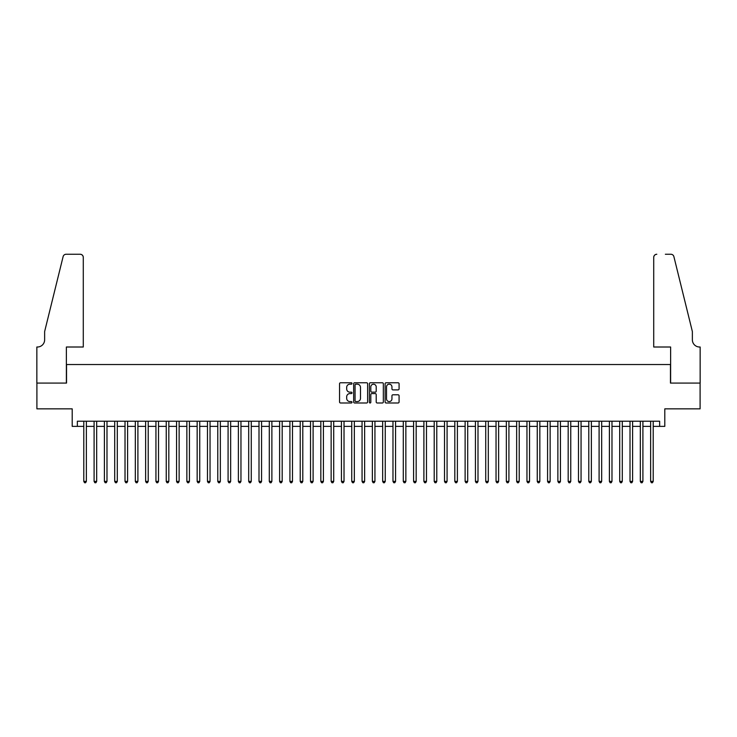 <?xml version="1.0" encoding="UTF-8"?>
<svg xmlns="http://www.w3.org/2000/svg" width="737" height="737" viewBox="0 0 737 737"><rect width="100%" height="100%" fill="white"/><g stroke="black" fill="none" stroke-linecap="round" stroke-linejoin="round"><path stroke-width="1.11" d="M352.01 383.47A0.709 0.709 0 0 0 351.3 382.761L340.558 382.761A1.013 1.013 0 0 0 339.545 383.765L339.545 401.978A1.013 1.013 0 0 0 340.558 402.992L351.3 402.992A0.709 0.709 0 0 0 352.01 402.282A0.709 0.709 0 0 0 351.3 401.573L349.909 401.573A3.234 3.234 0 0 1 346.676 398.339L346.676 396.819A3.234 3.234 0 0 1 349.909 393.586L351.3 393.586A0.709 0.709 0 0 0 352.01 392.876A0.709 0.709 0 0 0 351.3 392.167L349.909 392.167A3.234 3.234 0 0 1 346.676 388.924L346.676 387.413A3.234 3.234 0 0 1 349.909 384.17L351.3 384.17A0.709 0.709 0 0 0 352.01 383.47M398.063 389.891A1.013 1.013 0 0 0 399.076 388.878L399.076 383.765A1.013 1.013 0 0 0 398.063 382.761L386.124 382.761A1.013 1.013 0 0 0 385.119 383.765L385.119 401.978A1.013 1.013 0 0 0 386.124 402.992L398.063 402.992A1.013 1.013 0 0 0 399.076 401.978L399.076 395.806A1.013 1.013 0 0 0 398.063 394.792L392.959 394.792A1.013 1.013 0 0 0 391.946 395.806L391.946 398.864A2.708 2.708 0 0 1 389.237 401.573A2.708 2.708 0 0 1 386.529 398.864L386.529 386.879A2.708 2.708 0 0 1 389.237 384.17A2.708 2.708 0 0 1 391.946 386.879L391.946 388.878A1.013 1.013 0 0 0 392.959 389.891L398.063 389.891M77.357 426.373L77.357 421.214L659.643 421.214L659.643 426.373L664.802 426.373L664.802 408.851L700.095 408.851L700.095 383.083L670.467 383.083L670.467 364.529L66.533 364.529L66.533 383.083L36.905 383.083L36.905 408.851L72.198 408.851L72.198 426.373L83.797 426.373M367.616 383.765A1.013 1.013 0 0 0 366.602 382.761L354.663 382.761A1.013 1.013 0 0 0 353.659 383.765L353.659 401.978A1.013 1.013 0 0 0 354.663 402.992L366.602 402.992A1.013 1.013 0 0 0 367.616 401.978L367.616 383.765M370.398 382.761L382.337 382.761A1.013 1.013 0 0 1 383.341 383.765L383.341 401.978A1.013 1.013 0 0 1 382.337 402.992L377.224 402.992A1.013 1.013 0 0 1 376.211 401.978L376.211 394.59A1.013 1.013 0 0 0 375.197 393.586L371.817 393.586A1.013 1.013 0 0 0 370.803 394.59L370.803 402.282A0.709 0.709 0 0 1 370.094 402.992A0.709 0.709 0 0 1 369.384 402.282L369.384 383.765A1.013 1.013 0 0 1 370.398 382.761M86.367 426.373L94.096 426.373M96.676 426.373L104.405 426.373M106.985 426.373L114.714 426.373M117.294 426.373L125.023 426.373M127.593 426.373L135.322 426.373M137.902 426.373L145.631 426.373M148.211 426.373L155.94 426.373M158.51 426.373L166.24 426.373M168.819 426.373L176.548 426.373M179.128 426.373L186.857 426.373M189.427 426.373L197.157 426.373M199.736 426.373L207.465 426.373M210.045 426.373L217.774 426.373M220.354 426.373L228.083 426.373M230.653 426.373L238.383 426.373M240.962 426.373L248.691 426.373M251.271 426.373L259 426.373M261.571 426.373L269.3 426.373M271.879 426.373L279.609 426.373M282.188 426.373L289.917 426.373M292.497 426.373L300.226 426.373M302.796 426.373L310.526 426.373M313.105 426.373L320.835 426.373M323.414 426.373L331.143 426.373M333.714 426.373L341.443 426.373M344.022 426.373L351.752 426.373M354.331 426.373L362.06 426.373M364.631 426.373L372.369 426.373M374.94 426.373L382.669 426.373M385.248 426.373L392.978 426.373M395.557 426.373L403.286 426.373M405.857 426.373L413.586 426.373M416.165 426.373L423.895 426.373M426.474 426.373L434.204 426.373M436.774 426.373L444.503 426.373M447.083 426.373L454.812 426.373M457.391 426.373L465.121 426.373M467.7 426.373L475.429 426.373M478 426.373L485.729 426.373M488.309 426.373L496.038 426.373M498.617 426.373L506.347 426.373M508.917 426.373L516.646 426.373M519.226 426.373L526.955 426.373M529.534 426.373L537.264 426.373M539.843 426.373L547.573 426.373M550.143 426.373L557.872 426.373M560.452 426.373L568.181 426.373M570.76 426.373L578.49 426.373M581.06 426.373L588.789 426.373M591.369 426.373L599.098 426.373M601.678 426.373L609.407 426.373M611.977 426.373L619.706 426.373M622.286 426.373L630.015 426.373M632.595 426.373L640.324 426.373M642.904 426.373L650.633 426.373M653.203 426.373L659.643 426.373M355.778 384.17A0.709 0.709 0 0 0 355.068 384.88L355.068 400.864A0.709 0.709 0 0 0 355.778 401.573L357.242 401.573A3.234 3.234 0 0 0 360.485 398.339L360.485 387.413A3.234 3.234 0 0 0 357.242 384.17L355.778 384.17M376.211 386.934A2.708 2.708 0 0 0 373.512 384.226A2.708 2.708 0 0 0 370.803 386.934L370.803 391.154A1.013 1.013 0 0 0 371.817 392.167L375.197 392.167A1.013 1.013 0 0 0 376.211 391.154L376.211 386.934M86.367 421.214L86.367 481.399L83.797 481.399L83.797 421.214M86.367 481.399L85.593 482.744L84.571 482.744L83.797 481.399M83.281 347.007L83.281 257.351A3.095 3.095 0 0 0 80.186 254.256L66.118 254.256A3.095 3.095 0 0 0 63.115 256.605L44.635 331.549L44.635 339.794A7.213 7.213 0 0 1 37.421 347.007L36.85 347.007L36.85 383.083L66.376 383.083L66.376 347.007L83.281 347.007L83.281 257.351C83.078 255.481 82.056 254.449 80.186 254.256L71.636 254.256M63.115 256.605C63.907 254.91 63.907 254.91 63.115 256.605C63.907 254.91 63.907 254.91 63.115 256.605M44.635 339.794A7.213 7.213 0 0 1 37.421 347.007M653.719 347.007L653.719 257.351L653.719 347.007L670.624 347.007L670.624 383.083L700.15 383.083L700.15 347.007L699.579 347.007A7.213 7.213 0 0 1 692.365 339.794A7.213 7.213 0 0 0 699.579 347.007M686.7 308.573L673.885 256.605L692.365 331.549L692.365 339.794M665.364 254.256L670.882 254.256A3.095 3.095 0 0 1 673.885 256.605C673.093 254.91 673.093 254.91 673.885 256.605C673.093 254.91 673.093 254.91 673.885 256.605M656.814 254.256A3.095 3.095 0 0 0 653.719 257.351C653.922 255.481 654.944 254.449 656.814 254.256M96.676 421.214L96.676 481.399L94.096 481.399L94.096 421.214M96.676 481.399L95.902 482.744L94.87 482.744L94.096 481.399M106.985 421.214L106.985 481.399L104.405 481.399L104.405 421.214M106.985 481.399L106.211 482.744L105.179 482.744L104.405 481.399M117.294 421.214L117.294 481.399L114.714 481.399L114.714 421.214M117.294 481.399L116.52 482.744L115.488 482.744L114.714 481.399M127.593 421.214L127.593 481.399L125.023 481.399L125.023 421.214M127.593 481.399L126.819 482.744L125.787 482.744L125.023 481.399M137.902 421.214L137.902 481.399L135.322 481.399L135.322 421.214M137.902 481.399L137.128 482.744L136.096 482.744L135.322 481.399M148.211 421.214L148.211 481.399L145.631 481.399L145.631 421.214M148.211 481.399L147.437 482.744L146.405 482.744L145.631 481.399M158.51 421.214L158.51 481.399L155.94 481.399L155.94 421.214M158.51 481.399L157.736 482.744L156.714 482.744L155.94 481.399M168.819 421.214L168.819 481.399L166.24 481.399L166.24 421.214M168.819 481.399L168.045 482.744L167.013 482.744L166.24 481.399M179.128 421.214L179.128 481.399L176.548 481.399L176.548 421.214M179.128 481.399L178.354 482.744L177.322 482.744L176.548 481.399M189.427 421.214L189.427 481.399L186.857 481.399L186.857 421.214M189.427 481.399L188.663 482.744L187.631 482.744L186.857 481.399M199.736 421.214L199.736 481.399L197.157 481.399L197.157 421.214M199.736 481.399L198.962 482.744L197.931 482.744L197.157 481.399M210.045 421.214L210.045 481.399L207.465 481.399L207.465 421.214M210.045 481.399L209.271 482.744L208.239 482.744L207.465 481.399M220.354 421.214L220.354 481.399L217.774 481.399L217.774 421.214M220.354 481.399L219.58 482.744L218.548 482.744L217.774 481.399M230.653 421.214L230.653 481.399L228.083 481.399L228.083 421.214M230.653 481.399L229.88 482.744L228.857 482.744L228.083 481.399M240.962 421.214L240.962 481.399L238.383 481.399L238.383 421.214M240.962 481.399L240.188 482.744L239.157 482.744L238.383 481.399M251.271 421.214L251.271 481.399L248.691 481.399L248.691 421.214M251.271 481.399L250.497 482.744L249.465 482.744L248.691 481.399M261.571 421.214L261.571 481.399L259 481.399L259 421.214M261.571 481.399L260.806 482.744L259.774 482.744L259 481.399M271.879 421.214L271.879 481.399L269.3 481.399L269.3 421.214M271.879 481.399L271.105 482.744L270.074 482.744L269.3 481.399M282.188 421.214L282.188 481.399L279.609 481.399L279.609 421.214M282.188 481.399L281.414 482.744L280.382 482.744L279.609 481.399M292.497 421.214L292.497 481.399L289.917 481.399L289.917 421.214M292.497 481.399L291.723 482.744L290.691 482.744L289.917 481.399M302.796 421.214L302.796 481.399L300.226 481.399L300.226 421.214M302.796 481.399L302.023 482.744L300.991 482.744L300.226 481.399M313.105 421.214L313.105 481.399L310.526 481.399L310.526 421.214M313.105 481.399L312.331 482.744L311.3 482.744L310.526 481.399M323.414 421.214L323.414 481.399L320.835 481.399L320.835 421.214M323.414 481.399L322.64 482.744L321.608 482.744L320.835 481.399M333.714 421.214L333.714 481.399L331.143 481.399L331.143 421.214M333.714 481.399L332.94 482.744L331.917 482.744L331.143 481.399M344.022 421.214L344.022 481.399L341.443 481.399L341.443 421.214M344.022 481.399L343.249 482.744L342.217 482.744L341.443 481.399M354.331 421.214L354.331 481.399L351.752 481.399L351.752 421.214M354.331 481.399L353.557 482.744L352.526 482.744L351.752 481.399M364.631 421.214L364.631 481.399L362.06 481.399L362.06 421.214M364.631 481.399L363.866 482.744L362.834 482.744L362.06 481.399M374.94 421.214L374.94 481.399L372.369 481.399L372.369 421.214M374.94 481.399L374.166 482.744L373.134 482.744L372.369 481.399M385.248 421.214L385.248 481.399L382.669 481.399L382.669 421.214M385.248 481.399L384.474 482.744L383.443 482.744L382.669 481.399M395.557 421.214L395.557 481.399L392.978 481.399L392.978 421.214M395.557 481.399L394.783 482.744L393.751 482.744L392.978 481.399M405.857 421.214L405.857 481.399L403.286 481.399L403.286 421.214M405.857 481.399L405.083 482.744L404.06 482.744L403.286 481.399M416.165 421.214L416.165 481.399L413.586 481.399L413.586 421.214M416.165 481.399L415.392 482.744L414.36 482.744L413.586 481.399M426.474 421.214L426.474 481.399L423.895 481.399L423.895 421.214M426.474 481.399L425.7 482.744L424.669 482.744L423.895 481.399M436.774 421.214L436.774 481.399L434.204 481.399L434.204 421.214M436.774 481.399L436.009 482.744L434.977 482.744L434.204 481.399M447.083 421.214L447.083 481.399L444.503 481.399L444.503 421.214M447.083 481.399L446.309 482.744L445.277 482.744L444.503 481.399M457.391 421.214L457.391 481.399L454.812 481.399L454.812 421.214M457.391 481.399L456.618 482.744L455.586 482.744L454.812 481.399M467.7 421.214L467.7 481.399L465.121 481.399L465.121 421.214M467.7 481.399L466.926 482.744L465.895 482.744L465.121 481.399M478 421.214L478 481.399L475.429 481.399L475.429 421.214M478 481.399L477.226 482.744L476.194 482.744L475.429 481.399M488.309 421.214L488.309 481.399L485.729 481.399L485.729 421.214M488.309 481.399L487.535 482.744L486.503 482.744L485.729 481.399M498.617 421.214L498.617 481.399L496.038 481.399L496.038 421.214M498.617 481.399L497.844 482.744L496.812 482.744L496.038 481.399M508.917 421.214L508.917 481.399L506.347 481.399L506.347 421.214M508.917 481.399L508.143 482.744L507.12 482.744L506.347 481.399M519.226 421.214L519.226 481.399L516.646 481.399L516.646 421.214M519.226 481.399L518.452 482.744L517.42 482.744L516.646 481.399M529.534 421.214L529.534 481.399L526.955 481.399L526.955 421.214M529.534 481.399L528.761 482.744L527.729 482.744L526.955 481.399M539.843 421.214L539.843 481.399L537.264 481.399L537.264 421.214M539.843 481.399L539.069 482.744L538.038 482.744L537.264 481.399M550.143 421.214L550.143 481.399L547.573 481.399L547.573 421.214M550.143 481.399L549.369 482.744L548.337 482.744L547.573 481.399M560.452 421.214L560.452 481.399L557.872 481.399L557.872 421.214M560.452 481.399L559.678 482.744L558.646 482.744L557.872 481.399M570.76 421.214L570.76 481.399L568.181 481.399L568.181 421.214M570.76 481.399L569.987 482.744L568.955 482.744L568.181 481.399M581.06 421.214L581.06 481.399L578.49 481.399L578.49 421.214M581.06 481.399L580.286 482.744L579.264 482.744L578.49 481.399M591.369 421.214L591.369 481.399L588.789 481.399L588.789 421.214M591.369 481.399L590.595 482.744L589.563 482.744L588.789 481.399M601.678 421.214L601.678 481.399L599.098 481.399L599.098 421.214M601.678 481.399L600.904 482.744L599.872 482.744L599.098 481.399M611.977 421.214L611.977 481.399L609.407 481.399L609.407 421.214M611.977 481.399L611.213 482.744L610.181 482.744L609.407 481.399M622.286 421.214L622.286 481.399L619.706 481.399L619.706 421.214M622.286 481.399L621.512 482.744L620.48 482.744L619.706 481.399M632.595 421.214L632.595 481.399L630.015 481.399L630.015 421.214M632.595 481.399L631.821 482.744L630.789 482.744L630.015 481.399M642.904 421.214L642.904 481.399L640.324 481.399L640.324 421.214M642.904 481.399L642.13 482.744L641.098 482.744L640.324 481.399M653.203 421.214L653.203 481.399L650.633 481.399L650.633 421.214M653.203 481.399L652.429 482.744L651.407 482.744L650.633 481.399"/></g></svg>

